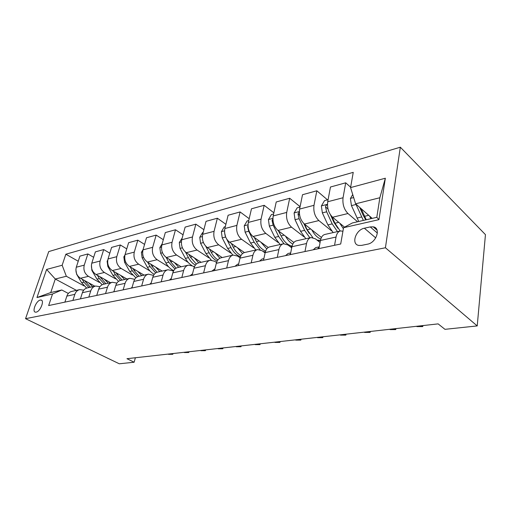 <?xml version="1.0" encoding="UTF-8"?>
<svg xmlns="http://www.w3.org/2000/svg" width="511" height="511" viewBox="0 0 511 511"><rect width="100%" height="100%" fill="white"/><g stroke="black" fill="none" stroke-linecap="round" stroke-linejoin="round"><path stroke-width="0.77" d="M36.166 312.138C40.273 311.595 44.789 300.315 41.046 300.034L40.286 300.059C36.198 300.679 31.714 311.825 35.451 312.164L36.166 312.138M400.33 147.206L48.73 251.584L25.55 318.679L385.422 247.765L400.33 147.206L485.45 234.638L477.223 325.922L385.422 247.765M477.223 325.922L444.966 329.333L438.138 323.878L126.958 358.696L134.138 362.222L135.383 357.751M370.245 226.916L364.375 228.219C355.669 229.739 350.897 244.347 358.824 245.44L361.584 245.389L367.498 244.181C376.39 242.795 381.251 227.868 373.222 226.833L370.245 226.916L377.38 233.073M350.572 187.588L385.351 178.218L378.951 219.641L343.552 227.702L352.347 222.968L376.799 217.322L379.852 197.738L355.605 203.812L350.572 187.588L353.242 172.348L65.849 254.216L78.234 261.242M76.433 290.357L55.284 279.025L50.736 292.554L61.805 289.999L52.524 293.997L48.654 305.552L340.703 244.003L343.552 227.702M52.524 293.997L36.964 297.536L46.61 269.438L62.15 265.254L65.849 254.216M134.138 362.222L119.306 363.794L25.55 318.679M61.805 289.999L68.34 293.455M105.541 293.563L107.482 287.201C108.389 284.486 110.025 282.845 112.388 282.27L116.866 283.1M123.138 289.852L125.061 283.35C125.962 280.565 127.597 278.891 129.966 278.316L134.719 279.338M141.662 285.949L143.559 279.287C144.453 276.445 146.089 274.733 148.465 274.151L153.53 275.403M161.189 281.836L163.066 275.007C163.948 272.095 165.577 270.345 167.953 269.763L172.341 270.651L173.382 271.29M181.807 277.486L183.653 270.491C184.522 267.502 186.145 265.72 188.521 265.139L192.915 266.071L194.352 266.991M203.614 272.893L205.422 265.714C206.272 262.648 207.881 260.827 210.251 260.246L214.646 261.236L216.555 262.494M226.705 268.026L228.468 260.655C229.298 257.512 230.895 255.653 233.252 255.072L237.641 256.12L240.093 257.806M251.208 262.865L252.913 255.289C253.718 252.064 255.296 250.16 257.64 249.585L262.009 250.697L265.113 252.913M277.243 257.378L278.885 249.592C279.664 246.276 281.216 244.328 283.535 243.753L287.878 244.941L291.717 247.803M304.971 251.533L306.536 243.523C307.283 240.113 308.804 238.126 311.09 237.558L315.389 238.816L320.078 242.482M372.193 218.382L355.605 203.812M357.598 221.755L347.972 213.528C344.024 209.446 342.383 204.183 343.047 197.751L345.711 182.81L350.635 187.224M344.542 227.165L332.61 217.245C328.637 213.253 327.008 208.086 327.704 201.749L330.464 187.013L345.711 182.81M331.594 230.895L318.864 220.573C314.885 216.651 313.262 211.567 313.99 205.32L316.833 190.775L327.5 199.839M321.425 237.487L304.441 224.061C300.455 220.228 298.839 215.227 299.599 209.069L302.512 194.723L316.833 190.775M304.058 236.861L291.532 227.184C287.533 223.422 285.93 218.504 286.716 212.423L289.699 198.262L300.085 206.661M293.87 242.47L277.971 230.467C273.966 226.782 272.369 221.94 273.181 215.949L276.234 201.973L289.699 198.262M278.156 242.527L265.816 233.412C261.811 229.79 260.227 225.019 261.064 219.104L264.168 205.301L273.87 212.806M268.249 247.503L253.041 236.504C249.029 232.952 247.458 228.257 248.314 222.426L251.476 208.801L264.168 205.301M253.743 247.905L241.582 239.276C237.57 235.788 236.005 231.164 236.887 225.402L240.1 211.944L249.183 218.682M244.43 252.562L229.522 242.195C225.511 238.771 223.959 234.217 224.853 228.532L228.117 215.246L240.1 211.944M230.691 253.009L218.695 244.814C214.697 241.448 213.151 236.963 214.064 231.342L217.367 218.216L225.894 224.303M222.189 257.563L207.294 247.573C203.295 244.271 201.762 239.851 202.695 234.306L206.035 221.34L217.367 218.216M208.884 257.851L197.061 250.051C193.062 246.807 191.542 242.444 192.487 236.963L195.86 224.15L203.889 229.675M201.13 262.303L186.266 252.664C182.28 249.47 180.766 245.171 181.724 239.768L185.135 227.108L195.86 224.15M188.233 262.462L176.563 255.015C172.584 251.872 171.083 247.631 172.054 242.284L175.49 229.765L183.059 234.811M181.15 266.793L166.331 257.487C162.357 254.401 160.869 250.218 161.853 244.941L165.315 232.575L175.49 229.765M168.643 266.844L157.126 259.716C153.166 256.675 151.684 252.549 152.674 247.33L156.168 235.098L163.316 239.716M162.166 271.066L147.404 262.066C143.457 259.083 141.988 255.008 142.991 249.853L146.504 237.762L156.168 235.098M150.03 271.022L138.66 264.187C134.725 261.242 133.262 257.225 134.278 252.121L137.81 240.164L144.575 244.405M144.115 275.129L129.424 266.423C125.502 263.523 124.052 259.556 125.067 254.523L128.619 242.699L137.81 240.164M132.323 275.001L121.107 268.435C117.191 265.579 115.754 261.664 116.783 256.682L120.347 244.98L126.76 248.895M126.92 279L112.311 270.562C108.415 267.751 106.984 263.887 108.019 258.962L111.596 247.394L120.347 244.98M115.46 278.795L104.391 272.478C100.507 269.712 99.083 265.892 100.124 261.019L103.714 249.566L109.801 253.188M110.529 282.685L96.011 274.509C92.14 271.782 90.728 268.013 91.776 263.191L95.378 251.872L103.714 249.566M99.377 282.423L88.454 276.336C84.596 273.647 83.197 269.923 84.245 265.152L87.86 253.941L93.647 257.301M94.88 286.211L80.457 278.271C76.618 275.621 75.226 271.941 76.28 267.227L79.901 256.139L87.86 253.941M84.028 285.892L66.347 276.259L55.284 279.025L46.61 269.438M334.558 245.299L336.034 237.053C336.736 233.546 338.218 231.509 340.467 230.946L342.938 231.215M376.805 229.541L376.748 229.893M318.928 248.589L320.454 240.47C321.183 237.015 322.684 235.003 324.958 234.434L340.3 230.985M290.331 254.619L291.941 246.73C292.701 243.37 294.24 241.403 296.546 240.828L310.918 237.596M263.504 260.271L265.177 252.6C265.976 249.33 267.54 247.407 269.872 246.832L283.362 243.798M238.286 265.586L240.017 258.119C240.841 254.938 242.425 253.06 244.782 252.479L257.64 249.585M214.531 270.594L216.313 263.325C217.156 260.22 218.765 258.381 221.129 257.8L233.252 255.072M192.123 275.314L193.95 268.23C194.812 265.209 196.428 263.408 198.798 262.826L210.251 260.246M170.949 279.779L172.807 272.868C173.683 269.923 175.311 268.154 177.687 267.572L188.521 265.139M150.905 284.001L152.795 277.262C153.683 274.381 155.312 272.657 157.688 272.076L167.953 269.763M131.908 288.006L133.818 281.427C134.719 278.616 136.354 276.917 138.724 276.342L148.465 274.151M113.876 291.807L115.805 285.374C116.712 282.634 118.348 280.973 120.711 280.392L129.966 278.316M96.739 295.415L98.68 289.137C99.594 286.447 101.229 284.819 103.586 284.25L112.388 282.27M88.812 297.089L90.76 290.874C91.673 288.217 93.309 286.601 95.659 286.032L99.888 286.703M80.431 298.852L82.386 292.707C83.299 290.088 84.928 288.485 87.279 287.917L95.659 286.032M72.881 300.442L74.836 294.368C75.756 291.768 77.385 290.184 79.722 289.616L83.727 290.159M62.15 265.254L66.347 276.259M64.891 302.129L66.852 296.118C67.771 293.55 69.4 291.985 71.732 291.417L79.722 289.616M376.799 217.322L378.951 219.641M379.852 197.738L385.351 178.218M36.964 297.536L50.736 292.554M352.731 194.544L350.399 198.53L351.44 205.62L358.76 221.487M369.542 216.057L370.922 218.676M355.828 204.01L363.347 220.426M375.215 228.513L375.968 228.315M365.774 219.864L363.18 215.284L359.687 207.396M375.444 227.836L373.707 227.254M366.266 219.756L361.111 208.648M313.243 249.79L315.734 247.592L319.26 246.845L315.734 247.592M319.234 246.985L317.682 248.851M416.637 326.28L416.899 326.606L422.45 325.992L422.552 325.622M422.188 325.66L422.731 326.58L416.899 326.606M423.006 325.571L422.731 326.58M285.54 255.628L288.076 253.475L290.676 252.919L288.076 253.475M290.567 253.456L289.705 254.746M389.784 329.288L390.053 329.601L395.303 329.02L395.412 328.656M395.035 328.701L395.712 329.576L390.053 329.601M396.006 328.592L395.712 329.576M259.499 261.115L262.073 259L263.861 258.623L262.073 259M263.58 259.907L263.427 260.291M364.343 332.137L369.587 331.888L369.702 331.537M369.325 331.575L370.111 332.412L364.611 332.444M370.418 331.454L370.111 332.412M328.094 199.68L324.53 200.619L321.362 206.01L322.358 212.883L327.902 224.897L333.166 232.588M339.789 223.218L343.373 228.736M327.462 204.898C326.382 204.905 325.731 205.569 325.52 206.885L326.663 211.803L332.207 223.888L337.471 231.624M337.86 228.283L333.849 222.215L330.457 214.792M340.211 231.004L334.948 223.243L331.907 216.6M328.266 210.008L327.909 208.884L325.52 206.885M300.008 207.057L297.172 207.805L294.087 213.03L295.045 219.698L300.564 231.317L305.84 238.739M311.851 229.918C314.374 234.632 317.357 237.672 320.799 239.052M299.325 212.033L297.977 213.924L299.088 218.689L304.613 230.365L309.89 237.826M318.193 241.007L319.924 240.521M309.244 233.418L306.293 228.724L303.86 223.556M320.448 240.483L316.98 240.061M312.821 237.564L307.188 229.765L304.537 224.137M273.609 213.988L271.424 214.563L268.422 219.641L269.342 226.111L274.829 237.36L280.111 244.526M285.566 236.203C287.604 239.889 290.018 242.527 292.803 244.111M272.887 218.938L272.056 220.541L273.149 225.166L278.642 236.465L283.95 243.696M290.286 246.736L291.934 246.736M282.168 237.941L278.38 230.78M292.081 246.117C287.738 245.171 284.065 241.767 281.069 235.897L278.712 231.029M234.99 266.282L237.589 264.206L238.656 263.983L237.589 264.206M340.205 334.833L340.473 335.133L345.315 334.264M344.931 334.309L345.826 335.107L340.473 335.133M346.145 334.168L345.826 335.107M248.755 220.516L247.145 220.937L244.226 225.875L245.108 232.16L250.562 243.057L255.832 249.988M260.782 242.105L266.78 248.914M248.001 225.651L247.631 226.775L248.704 231.266L254.165 242.214L260.131 249.738M262.986 251.393L265.311 252.051M265.637 251.029C261.977 249.579 258.911 246.455 256.452 241.677L254.293 237.411M259.275 241.013L256.452 241.677L254.35 237.449M211.873 271.149L214.55 269.105M317.274 337.401L322.154 336.858M321.764 336.896L322.754 337.669L317.542 337.688M323.08 336.749L322.754 337.669M225.313 226.673L224.22 226.961L221.372 231.758L222.221 237.877L227.638 248.442L232.895 255.155M237.385 247.663L242.527 253.603M226.673 239.091L231.042 247.643C233.54 252.37 236.676 255.398 240.438 256.726M240.975 255.564C237.87 253.922 235.277 251.112 233.201 247.139L231.33 243.453M224.572 232.671L225.664 237.11M190.035 275.755L192.513 273.794M295.454 339.841L300.129 339.317M299.733 339.361L300.807 340.102L295.728 340.122M301.139 339.208L300.807 340.102M203.161 232.492L202.535 232.658L199.756 237.328L200.574 243.281L205.946 253.539L211.318 260.144M215.259 252.913L219.877 258.24M205.773 246.27L209.171 252.779C211.292 256.746 213.962 259.499 217.175 261.032M217.922 259.882C215.246 258.215 213.01 255.685 211.215 252.3L209.542 249.081M169.371 280.111L171.332 278.354M274.682 342.166L279.153 341.667M278.757 341.712L279.9 342.421L274.95 342.44M280.245 341.546L279.9 342.421M182.203 237.998L179.278 242.597L180.07 248.397L185.397 258.362C187.103 261.504 189.23 263.88 191.785 265.484M193.145 266.218L194.455 266.742M194.301 257.87L198.702 262.846M185.493 252.102L188.45 257.646C190.296 261.038 192.609 263.529 195.381 265.12M196.339 264.072L190.392 257.186L188.891 254.369M149.793 284.237L151.25 282.768M254.868 344.382L259.16 343.903M258.758 343.948L259.971 344.631L255.142 344.65M260.316 343.775L259.971 344.631M162.211 243.645L159.847 247.605L160.62 253.252L165.896 262.941C167.953 266.627 170.565 269.188 173.734 270.619M174.417 262.571L178.761 267.336M166.132 257.365L168.796 262.258L174.934 269.067M176.084 268.192L170.636 261.83L169.294 259.352M131.212 288.153L132.183 287.048M235.961 346.503L240.074 346.036M239.672 346.081L240.943 346.739L236.229 346.758M241.294 345.902L240.943 346.739M143.086 249.534L141.394 252.357L142.141 257.87L147.366 267.291C149.18 270.498 151.473 272.842 154.239 274.311M155.536 267.023L159.822 271.596M147.685 262.239L150.119 266.646L155.702 272.925M157.056 272.248L151.876 266.231L150.675 264.059M113.557 291.87L114.042 291.244M217.89 348.521L221.838 348.08M221.435 348.125L222.764 348.758L218.159 348.777M223.122 347.934L222.764 348.758M124.92 255.072L123.841 256.88L124.563 262.252L129.737 271.43L135.875 277.882M137.58 271.258L141.803 275.653M130.12 266.831L132.362 270.817L137.593 276.707M139.145 276.247L134.029 270.428L132.956 268.511M200.606 350.457L204.406 350.029M203.998 350.073L205.371 350.687L200.874 350.706M205.735 349.882L205.371 350.687M107.738 260.163L107.125 261.185L107.821 266.435L112.944 275.378L118.546 281.35M120.487 275.282L124.646 279.511M113.385 271.181L115.448 274.79L120.519 280.437M122.11 280.079L117.032 274.413L116.074 272.733M184.056 352.309L187.709 351.9M187.307 351.945L188.719 352.533L184.324 352.552M189.083 351.747L188.719 352.533M91.412 264.909L91.865 270.415L96.93 279.134L102.162 284.748M104.187 279.115L108.287 283.19M97.422 275.301L99.319 278.578L104.346 284.078M105.866 283.733L99.977 276.745M168.196 354.085L171.715 353.689M171.313 353.733L172.763 354.302L168.464 354.321M173.127 353.529L172.763 354.302M75.864 269.629L76.631 274.222L81.645 282.724L86.659 288.083M88.627 282.768L92.676 286.703M82.175 279.217L83.925 282.187L88.914 287.552M90.364 287.227L84.609 280.558M332.61 217.245L347.972 213.528M304.441 224.061L318.864 220.573M277.971 230.467L291.532 227.184M253.041 236.504L265.816 233.412M229.522 242.195L241.582 239.276M207.294 247.573L218.695 244.814M186.266 252.664L197.061 250.051M166.331 257.487L176.563 255.015M147.404 262.066L157.126 259.716M129.424 266.423L138.66 264.187M112.311 270.562L121.107 268.435M96.011 274.509L104.391 272.478M80.457 278.271L88.454 276.336M327.704 201.749L343.047 197.751M320.454 240.47L336.034 237.053M291.941 246.73L306.536 243.523M299.599 209.069L313.99 205.32M265.177 252.6L278.885 249.592M273.181 215.949L286.716 212.423M240.017 258.119L252.913 255.289M248.314 222.426L261.064 219.104M216.313 263.325L228.468 260.655M224.853 228.532L236.887 225.402M193.95 268.23L205.422 265.714M202.695 234.306L214.064 231.342M172.807 272.868L183.653 270.491M181.724 239.768L192.487 236.963M152.795 277.262L163.066 275.007M161.853 244.941L172.054 242.284M133.818 281.427L143.559 279.287M142.991 249.853L152.674 247.33M115.805 285.374L125.061 283.35M125.067 254.523L134.278 252.121M98.68 289.137L107.482 287.201M108.019 258.962L116.783 256.682M82.386 292.707L90.76 290.874M91.776 263.191L100.124 261.019M66.852 296.118L74.836 294.368M76.28 267.227L84.245 265.152M375.732 237.915L364.375 228.219M353.669 197.565L350.476 198.389M361.577 216.99L356.991 218.069M368.706 215.316L364.496 216.306M356.026 204.477L351.44 205.62M327.462 204.323L321.438 205.869M332.207 223.888L327.902 224.897M338.748 222.349L334.948 223.243M326.663 211.803L322.358 212.883M299.331 211.567L294.164 212.902M304.613 230.365L300.564 231.317M310.631 228.954L307.188 229.765M299.088 218.689L295.045 219.698M299.65 215.259L297.977 213.924M272.893 218.382L268.499 219.513M278.642 236.465L274.829 237.36M284.186 235.162L281.069 235.897M273.149 225.166L269.342 226.111M273.085 221.32L272.056 220.541M248.007 224.795L244.296 225.747M254.165 242.214L250.562 243.057M248.704 231.266L245.108 232.16M248.103 227.127L247.631 226.775M224.533 230.844L221.442 231.636M231.042 247.643L227.638 248.442M235.763 246.538L233.201 247.139M225.619 237.027L222.221 237.877M202.356 236.555L199.82 237.206M209.171 252.779L205.946 253.539M213.534 251.757L211.215 252.3M203.423 242.572L200.574 243.281M181.373 241.965L179.342 242.489M188.45 257.646L185.397 258.362M192.487 256.694L190.392 257.186M182.408 247.816L180.07 248.397M161.495 247.088L159.917 247.49M168.796 262.258L165.896 262.941M172.533 261.383L170.636 261.83M162.498 252.785L160.62 253.252M142.626 251.949L141.458 252.249M150.119 266.646L147.366 267.291M153.581 265.835L151.876 266.231M143.604 257.499L142.141 257.87M124.697 256.567L123.905 256.771M132.362 270.817L129.737 271.43M135.568 270.064L134.029 270.428M125.655 261.983L124.563 262.252M107.636 260.961L107.189 261.076M115.448 274.79L112.944 275.378M118.418 274.088L117.032 274.413M108.568 266.244L107.821 266.435M99.319 278.578L96.93 279.134M102.079 277.927L100.833 278.22M92.299 270.306L91.865 270.415M83.925 282.187L81.645 282.724M86.487 281.587L85.369 281.848M41.787 300.404L41.046 300.034M377.061 230.161L373.222 226.833M290.708 247.049L291.928 246.787M214.914 269.029L214.492 269.118"/></g></svg>

